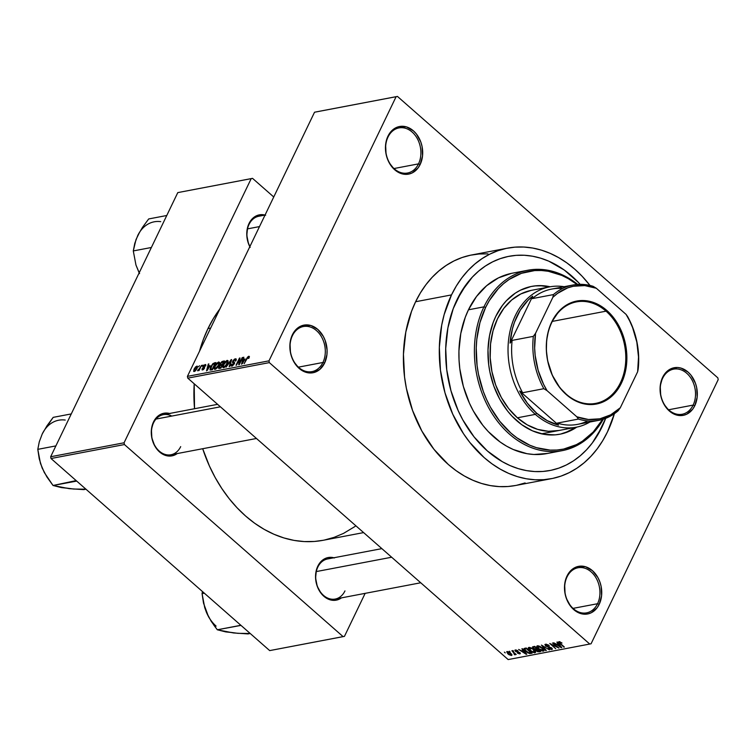 <?xml version="1.0" encoding="UTF-8"?>
<svg xmlns="http://www.w3.org/2000/svg" width="756" height="756" viewBox="0 0 756 756"><rect width="100%" height="100%" fill="white"/><g stroke="black" fill="none" stroke-linecap="round" stroke-linejoin="round"><path stroke-width="1.13" d="M597.552 603.723A22.954 17.426 79.2 0 0 591.164 571.886A22.954 17.426 79.2 0 0 567.038 576.913L567.009 576.015A24.23 18.39 -100.8 0 1 592.477 570.704A24.23 18.39 -100.8 0 1 599.215 604.309L597.552 603.723L573.029 608.382L597.552 603.723A22.954 17.426 -100.8 0 1 586.59 612.87A22.954 17.426 -100.8 0 1 568.191 602.088A22.954 17.426 -100.8 0 1 567.038 576.913A22.954 17.426 -100.8 0 1 578 567.765A22.954 17.426 -100.8 0 1 596.399 578.548A22.954 17.426 -100.8 0 1 597.552 603.723L599.215 604.309L601.578 595.785L601.124 586.41L599.839 581.846L597.92 577.603L592.477 570.704L585.598 566.773L578.34 566.405L571.819 569.646L569.145 572.49L565.488 580.079L564.647 584.539L565.101 593.914L566.376 598.478L570.789 606.482L577.074 612.001L580.627 613.551L587.885 613.919L591.305 612.729L597.079 607.833L599.215 604.309A24.23 18.39 -100.8 0 1 573.747 609.61A24.23 18.39 -100.8 0 1 567.009 576.015L567.038 576.913A22.954 17.426 79.2 0 0 573.426 608.741A22.954 17.426 79.2 0 0 597.552 603.723M322.925 362.483A22.954 17.426 79.2 0 0 316.537 330.655A22.954 17.426 79.2 0 0 292.411 335.683L292.383 334.785A24.23 18.39 -100.8 0 1 317.851 329.474A24.23 18.39 -100.8 0 1 324.589 363.078L322.925 362.483L298.403 367.151L322.925 362.483A22.954 17.426 -100.8 0 1 311.963 371.64A22.954 17.426 -100.8 0 1 293.564 360.858A22.954 17.426 -100.8 0 1 292.411 335.683A22.954 17.426 -100.8 0 1 303.373 326.535A22.954 17.426 -100.8 0 1 321.772 337.318A22.954 17.426 -100.8 0 1 322.925 362.483L324.589 363.078L326.942 354.555L327.074 349.886L325.212 340.616L323.294 336.373L317.851 329.474L310.971 325.543L303.714 325.175L297.193 328.416L294.519 331.26L290.862 338.849L290.02 343.309L290.474 352.683L291.75 357.248L293.668 361.491L299.121 368.38L302.447 370.771L309.648 372.963L313.249 372.689L319.779 369.448L324.589 363.078A24.23 18.39 -100.8 0 1 299.121 368.38A24.23 18.39 -100.8 0 1 292.383 334.785L292.411 335.683A22.954 17.426 79.2 0 0 298.8 367.51A22.954 17.426 79.2 0 0 322.925 362.483M418.512 163.872A22.954 17.426 79.2 0 0 412.124 132.045A22.954 17.426 79.2 0 0 387.998 137.072L387.97 136.165A24.23 18.39 -100.8 0 1 413.438 130.864A24.23 18.39 -100.8 0 1 420.175 164.458L418.512 163.872L393.989 168.541L418.512 163.872A22.954 17.426 -100.8 0 1 407.55 173.02A22.954 17.426 -100.8 0 1 389.151 162.238A22.954 17.426 -100.8 0 1 387.998 137.072A22.954 17.426 -100.8 0 1 398.96 127.915A22.954 17.426 -100.8 0 1 417.359 138.698A22.954 17.426 -100.8 0 1 418.512 163.872L420.175 164.458L422.538 155.944L422.084 146.56L420.808 141.996L416.395 133.992L413.438 130.864L406.558 126.932L399.3 126.554L395.879 127.745L390.105 132.64L386.448 140.238L385.607 144.689L386.061 154.063L387.346 158.628L389.264 162.871L394.708 169.769L401.587 173.7L408.845 174.069L412.266 172.888L418.04 167.983L420.175 164.458A24.23 18.39 -100.8 0 1 394.708 169.769A24.23 18.39 -100.8 0 1 387.97 136.165L387.998 137.072A22.954 17.426 79.2 0 0 394.386 168.9A22.954 17.426 79.2 0 0 418.512 163.872M693.139 405.103A22.954 17.426 79.2 0 0 686.75 373.275A22.954 17.426 79.2 0 0 662.625 378.302L662.596 377.395A24.23 18.39 -100.8 0 1 688.064 372.094A24.23 18.39 -100.8 0 1 694.802 405.688L693.139 405.103L668.616 409.771L693.139 405.103A22.954 17.426 -100.8 0 1 682.177 414.25A22.954 17.426 -100.8 0 1 663.777 403.468A22.954 17.426 -100.8 0 1 662.625 378.302A22.954 17.426 -100.8 0 1 673.596 369.145A22.954 17.426 -100.8 0 1 691.986 379.928A22.954 17.426 -100.8 0 1 693.139 405.103L694.802 405.688L697.164 397.174L696.711 387.79L695.435 383.226L691.022 375.222L688.064 372.094L681.184 368.163L677.537 367.51L670.506 368.975L664.732 373.88L662.596 377.395L660.234 385.919L660.697 395.293L661.972 399.858L663.891 404.101L669.334 410.999L676.214 414.931L683.471 415.299L686.892 414.118L692.666 409.213L694.802 405.688A24.23 18.39 -100.8 0 1 669.334 410.999A24.23 18.39 -100.8 0 1 662.596 377.395L662.625 378.302A22.954 17.426 79.2 0 0 669.013 410.13A22.954 17.426 79.2 0 0 693.139 405.103M334.435 557.928L327.943 557.588L324.882 558.656L319.712 563.04L317.832 567.095A20.403 15.489 79.2 0 0 323.511 595.388A20.403 15.489 79.2 0 0 344.963 590.918A20.403 15.489 -100.8 0 1 335.21 599.054A20.403 15.489 -100.8 0 1 318.862 589.463A20.403 15.489 -100.8 0 1 317.832 567.095L317.803 566.187A21.678 16.452 -100.8 0 1 333.859 557.758M171.763 416.074A20.403 15.489 79.2 0 0 153.562 422.802L153.534 421.895A21.678 16.452 -100.8 0 1 169.59 413.475M265.658 215.224L262.389 214.638L256.104 215.951L250.935 220.336L249.055 224.39A20.403 15.489 79.2 0 0 249.924 246.475A20.403 15.489 -100.8 0 1 249.055 224.39L249.026 223.492A21.678 16.452 -100.8 0 1 265.054 215.054M487.96 253.865L479.162 253.978L470.506 255.197L462.067 257.531L453.94 260.952L446.191 265.432L438.896 270.913L432.13 277.348L425.949 284.681L420.43 292.837L415.611 301.738A117.331 89.057 79.2 0 0 421.508 430.391A117.331 89.057 79.2 0 0 515.526 485.503L551.417 478.671A117.331 89.057 -100.8 0 1 457.399 423.558A117.331 89.057 -100.8 0 1 451.502 294.906L415.611 301.738L411.547 311.302L405.811 332.035L403.449 354.233L404.555 377.046L406.397 388.404L412.578 410.499L421.867 431.043L433.916 449.253L448.261 464.43L456.123 470.686L464.345 475.978L472.85 480.258L481.553 483.471L490.37 485.598L499.225 486.609L508.023 486.505L515.573 485.494M507.55 248.138A117.331 89.057 -100.8 0 1 590.001 285.466L582.243 276.384L574.815 269.221L566.953 262.956L558.731 257.664L550.226 253.392L541.523 250.17L532.706 248.053L523.851 247.032L515.053 247.146L506.397 248.374L497.958 250.708L489.831 254.12L482.082 258.599L474.787 264.08L468.021 270.516L461.84 277.849L456.322 286.004L451.502 294.906A117.331 89.057 -100.8 0 1 507.55 248.138L471.659 254.97A117.331 89.057 79.2 0 0 415.611 301.738L451.502 294.906L444.159 314.6L441.702 325.203L439.34 347.401L440.446 370.213L444.972 392.761L452.75 414.184L463.466 433.66L469.807 442.421L484.152 457.597L492.014 463.853L500.236 469.145L508.741 473.426L517.444 476.639L526.261 478.765L535.116 479.776L543.914 479.673L552.57 478.444L561.009 476.11L569.136 472.689L576.885 468.219L584.18 462.738L590.946 456.293L597.127 448.96L602.645 440.805L607.465 431.903L614.401 413.664A117.331 89.057 -100.8 0 1 607.465 431.903A117.331 89.057 -100.8 0 1 551.417 478.671M219.892 308.92L213.532 318.323L207.976 328.576L210.659 328.066L207.976 328.576A135.192 102.618 79.2 0 0 199.537 351.181M194.197 383.783A135.192 102.618 79.2 0 0 194.538 408.722L194.197 383.783M323.152 540.294L314.449 541.457L304.309 541.579L294.112 540.408L283.954 537.96L273.927 534.256L264.127 529.332L254.649 523.237L245.596 516.017L237.044 507.758L229.068 498.535L221.763 488.433L215.186 477.556L209.412 465.998L202.693 448.714A135.192 102.618 79.2 0 0 323.095 540.304L363.608 532.593M170.166 413.636L163.674 413.296L160.612 414.364L155.443 418.748L153.562 422.802A20.403 15.489 79.2 0 0 159.242 451.096A20.403 15.489 79.2 0 0 180.693 446.626A20.403 15.489 -100.8 0 1 170.941 454.762A20.403 15.489 -100.8 0 1 154.593 445.171A20.403 15.489 -100.8 0 1 153.562 422.802A20.403 15.489 -100.8 0 1 163.315 414.666L217.596 404.337M249.055 224.39A20.403 15.489 -100.8 0 1 258.807 216.254L265.044 215.063M317.832 567.095A20.403 15.489 -100.8 0 1 327.584 558.958L381.865 548.629M457.011 299.745A109.044 82.773 -100.8 0 1 509.1 256.284A109.044 82.773 -100.8 0 1 580.173 284.341L578.51 282.536L580.173 284.341A109.044 82.773 -100.8 0 0 509.1 256.284A109.044 82.773 -100.8 0 0 457.011 299.745L466.622 283.897L472.358 277.083L478.652 271.092L485.428 265.999L492.628 261.85L500.188 258.665L508.032 256.501L516.074 255.358L524.248 255.254L532.47 256.199L540.672 258.174L548.762 261.16L564.307 270.053L578.51 282.536L564.307 270.053L548.762 261.16L540.672 258.174L532.47 256.199L524.248 255.254L516.074 255.358L508.032 256.501L500.188 258.665L492.628 261.85L485.428 265.999L478.652 271.092L472.358 277.083L461.491 291.476L453.231 308.637L457.011 299.745A109.044 82.773 -100.8 0 0 462.492 419.306A109.044 82.773 -100.8 0 0 549.867 470.525A109.044 82.773 -100.8 0 1 462.492 419.306A109.044 82.773 -100.8 0 1 457.011 299.745M605.679 418.323A109.044 82.773 -100.8 0 1 601.956 427.064A109.044 82.773 -100.8 0 1 549.867 470.525A109.044 82.773 -100.8 0 0 601.956 427.064L592.345 442.921L586.609 449.735L580.315 455.717L573.539 460.81L566.338 464.968L558.778 468.144L550.935 470.317L542.893 471.46L534.719 471.555L526.497 470.61L518.295 468.635L510.205 465.649L502.305 461.68L487.355 450.945L474.031 436.845L462.833 419.92L458.164 410.593L450.945 390.691L446.739 369.731L445.709 348.525L447.902 327.896L453.231 308.637L447.902 327.896L445.709 348.525L446.739 369.731L450.945 390.691L458.164 410.593L462.833 419.92L474.031 436.845L487.355 450.945L502.305 461.68L510.205 465.649L518.295 468.635L526.497 470.61L534.719 471.555L542.893 471.46L550.935 470.317L558.778 468.144L566.338 464.968L573.539 460.81L580.315 455.717L586.609 449.735L592.345 442.921L597.476 435.343L605.736 418.181L601.956 427.064A109.044 82.773 -100.8 0 0 605.679 418.323M187.771 378.142L508.164 659.572L589.737 644.046L269.344 362.615L187.771 378.142L187.412 376.375L268.985 360.848L396.106 96.702L314.534 112.228L187.412 376.375L314.534 112.228L397.448 96.428L315.876 111.954L397.448 96.428L717.841 377.858L397.448 96.428L396.106 96.702L268.985 360.848L269.344 362.615L268.985 360.848L187.412 376.375L187.771 378.142L508.164 659.572L589.737 644.046L269.344 362.615L187.771 378.142M510.139 651.955L509.289 651.209L510.139 651.955M513.598 652.778L511.888 650.718L516.197 654.507L514.987 653.997L515.242 654.743L514.411 654.677L513.598 652.778L514.411 654.677L515.138 654.79L514.987 653.997L516.197 654.507L511.888 650.718L513.598 652.778M513.693 651.275L512.851 650.529L513.693 651.275M519.854 653.893L519.788 652.589L515.913 651.237L516.197 649.999L515.942 650.519L518.011 650.944L515.365 649.971L515.497 651.436L515.12 650.037L517.387 650.51L518.011 650.944L515.942 650.519L515.913 651.237L520.204 653.023L519.731 653.912L517.699 653.241L519.334 653.326L519.249 652.674L515.497 651.436L519.363 652.768L519.221 653.354L517.416 653.033L520.336 653.619M523.19 650.453L521.867 648.809L522.415 648.714L526.771 654.223L518.635 649.432L521.394 650.793L523.19 650.453L521.394 650.793L518.635 649.432L526.223 654.327L526.771 654.223L522.415 648.714L521.867 648.809L523.19 650.453L523.417 649.98L523.19 650.453M534.946 652.749L535.503 651.587L534.946 652.749C535.995 652.126 535.626 651.077 533.83 649.621L531.288 647.93L528.86 647.401L531.288 647.93L534.331 650.084L535.617 652.116L534.388 652.778L531.544 651.681L528.529 648.96L528.198 647.93L528.86 647.401L528.283 648.478L529.899 650.453L534.946 652.749L535.569 652.352M543.479 651.124L544.037 649.962L543.479 651.124C544.528 650.5 544.15 649.461 542.354 647.996L539.812 646.314L537.393 645.775L540.049 646.427L543.318 648.932L544.112 650.68L542.591 651.114L539.538 649.706L537.062 647.334L536.732 646.304L537.393 645.775L536.807 646.852L538.423 648.828L543.479 651.124L544.093 650.727M559.034 641.655L559.837 643.621L564.382 647.06L559.591 642.77L559.96 641.75L559.705 642.269L562.01 643.072L559.289 641.636L561.821 642.902L559.534 642.685L563.872 647.164L558.618 641.901M558.193 643.791L556.87 642.156L557.418 642.052L561.774 647.561L553.638 642.77L556.397 644.131L558.193 643.791L556.397 644.131L553.638 642.77L561.226 647.665L561.774 647.561L557.418 642.052L556.87 642.156L558.193 643.791L558.419 643.318L558.193 643.791M557.267 647.155L552.523 642.978L558.977 648.09L551.474 644.433L555.707 648.714L549.782 643.498L557.267 647.155L549.782 643.498L555.707 648.714L551.474 644.433L558.977 648.09L552.523 642.978L557.267 647.155M551.719 649.555L552.192 648.563L551.719 649.555L551.568 647.845L546.144 645.936L546.475 644.225L546.182 644.849L548.998 645.444L545.53 644.225L545.634 646.049L545 644.443L547.996 644.783L549.253 645.662L546.314 644.83L545.69 645.218L546.144 645.936L551.861 648.128L552.343 649.064L551.861 649.517L549.149 648.865L548.818 648.128L551.332 648.837L550.859 647.788L545.634 646.049L551.029 647.93L551.001 648.95L548.383 648.298L552.305 649.215M545.747 650.614L541.447 645.085L549.423 649.905L542.43 645.643L546.295 650.51L545.747 650.614L546.295 650.51L542.43 645.643L549.423 649.905L541.447 645.085L545.747 650.614L545.983 650.122L545.747 650.614M533.112 646.673L533.273 648.506L532.46 646.956L534.728 646.371L540.653 651.577L537.601 651.738L533.273 648.506L535.446 649.65L536.127 650.85L539.047 651.889L540.653 651.577L534.728 646.371L532.413 647.032M524.673 648.279C523.539 648.828 523.889 649.829 525.713 651.285L523.899 648.828L526.195 647.986L532.13 653.203L529.616 653.524L527.546 652.664L525.713 651.285L529.748 653.534L532.13 653.203L526.195 647.986L523.946 648.676M511.491 655.48L511.906 654.62L511.491 655.48L510.706 653.241L507.021 651.559L507.862 653.836L506.709 651.672L508.958 652.012L511.717 654.299L511.396 655.499L508.92 654.649L507.862 653.836L511.954 655.197M505.244 652.882L504.394 652.135L505.244 652.882M198.478 366.821L199.489 365.706L198.478 366.821M199.745 368.106L201.559 365.309L199.055 370.516L198.535 370.62L198.932 369.788L197.647 370.799L199.745 368.106L197.514 370.648L198.932 369.788L198.535 370.62L199.055 370.516L201.559 365.309L199.745 368.106M202.032 366.15L203.043 365.025L202.032 366.15M203.099 366.462L204.895 364.609L205.708 364.609L205.812 365.365L205.056 366.159L205.046 365.299L203.884 365.895L203.581 366.679L204.602 367.917L203.638 369.363L202.164 369.92L202.098 368.673L202.929 369.193L203.95 368.304L202.882 367.558L203.099 366.462L203.903 368.427L202.929 369.193L202.098 368.673L202.589 369.93L204.47 368.219L203.676 366.235L204.763 365.29L205.056 366.159L205.623 365.97L205.159 364.534L205.849 365.139L205.159 364.534L203.099 366.462L204.63 367.813L203.099 366.462M210.073 365.63L206.52 370.875L208.306 364.023L208.854 363.92L208.278 365.97L210.073 365.63L208.278 365.97L208.854 363.92L208.306 364.023L206.52 370.875L210.073 365.63M218.664 361.963L219.552 362.407L219.438 363.91L217.095 367.992L214.676 369.325L214.25 367.728L216.112 363.986L218.664 361.963L216.651 363.343L214.893 366.017C213.853 368.021 213.929 369.126 215.12 369.325L218.938 365.167L219.609 362.804L218.664 361.963L219.609 362.804M227.187 360.347L228.085 360.782L227.972 362.294L225.628 366.367L223.209 367.7L222.784 366.102L224.645 362.37L227.187 360.347L225.175 361.727L223.426 364.392C222.377 366.395 222.453 367.501 223.653 367.7L227.471 363.541L228.142 361.188L227.187 360.347L228.142 361.188M248.403 357.068L248.318 358.438L248.885 358.25L249.404 356.577L248.837 356.227L249.404 356.577L248.885 358.25L248.318 358.438L248.63 357.106L247.77 357.484L244.16 363.712L247.439 357.238L248.837 356.227L246.503 358.845L244.16 363.712L247.59 357.711L248.403 357.068L249.168 357.579M245.067 358.968L241.523 364.212L243.309 357.361L243.857 357.257L243.271 359.317L245.067 358.968L243.271 359.317L243.857 357.257L243.309 357.361L241.523 364.212L245.067 358.968M239.444 363.305L242.723 357.475L239.274 364.638L238.716 364.742L239.293 359.421L236.524 365.167L239.454 358.098L240.011 357.985L239.444 363.305L240.011 357.985L239.454 358.098L236.004 365.261L239.293 359.421L238.716 364.742L239.274 364.638L242.203 357.569L239.444 363.305M232.281 365.299L231.922 364.099L231.355 364.288L231.894 366.131L234.313 363.882L233.878 362.181L234.596 362.804L233.245 361.066L234.889 359.639L235.324 361.075L235.891 360.886L235.333 358.798L232.716 361.179L233.084 361.51L232.933 360.773L234.634 359.043L236.165 358.996L235.891 360.886L235.324 361.075L235.125 359.62L233.377 360.81L233.103 361.812L234.464 362.445L234.558 363.201L232.546 365.885L231.034 365.724L231.355 364.288L231.922 364.099L231.705 365.044L232.281 365.299L233.887 363.768L233.963 363.173L232.479 362.511L232.716 361.179L232.687 362.738L233.991 363.258L231.799 365.233L232.546 365.885M226.044 367.161L231.629 359.582L229.72 366.462L229.181 366.556L231.005 360.461L226.044 367.161L231.005 360.461L229.181 366.556L229.72 366.462L231.128 359.676L231.516 360.017L231.128 359.676L226.044 367.161M220.204 363.674L221.905 361.595L224.4 360.962L220.95 368.125L218.522 368.153L220.204 363.674L220.062 365.29L218.777 366.906L219.344 368.437L220.95 368.125L224.4 360.962L222.793 361.264L223.823 362.171L222.793 361.264L220.204 363.674M210.65 366.868L212.975 363.551L215.876 362.587L212.427 369.75L209.988 369.873L210.527 367.114L210.215 370.053L212.427 369.75L215.876 362.587L214.354 362.871L215.328 363.73L214.354 362.871L210.65 366.868M194.056 369.155L195.587 366.877L197.382 366.254L197.08 368.323L195.454 370.78L193.668 371.394L194.056 369.155L194.226 371.527L196.976 368.55L196.825 366.121L197.543 366.755L196.825 366.121L194.056 369.155M591.079 643.772L718.2 379.625L591.079 643.772L589.737 644.046L591.079 643.772M273.748 196.985L252.532 178.359L177.783 192.61L50.661 456.747L124.069 442.78L251.19 178.633L177.783 192.61L252.532 178.359L273.748 196.985M343.111 636.637L124.428 444.547L51.011 458.514L269.694 650.604L343.111 636.637L124.428 444.547L124.069 442.78L251.19 178.633L252.532 178.359L177.783 192.61L50.661 456.747L124.069 442.78L124.428 444.547L51.011 458.514L50.661 456.747L51.011 458.514L269.694 650.604L344.452 636.354L365.148 593.356L344.452 636.354L343.111 636.637M249.82 246.702A21.678 16.452 -100.8 0 1 249.026 223.492L247.666 227.131L246.796 235.286L248.459 243.583L250.179 247.382M153.534 421.895L151.427 429.521L151.833 437.913L154.687 445.794L156.917 449.159L162.54 454.101L165.725 455.481L172.207 455.811L177.225 453.562A21.678 16.452 -100.8 0 1 156.539 448.667A21.678 16.452 -100.8 0 1 153.534 421.895M317.803 566.187L316.443 569.826L315.573 577.99L317.246 586.287L321.187 593.451L323.833 596.257L329.985 599.773L336.477 600.103L341.495 597.854A21.678 16.452 -100.8 0 1 320.809 592.959A21.678 16.452 -100.8 0 1 317.803 566.187M219.845 308.977A135.192 102.618 79.2 0 0 207.976 328.576L203.288 339.595L199.508 351.266M324.428 540.039L334.143 537.346L343.507 533.405L355.103 526.422M717.841 377.858L718.2 379.625L717.841 377.858M516.679 485.276L525.118 482.942M249.404 356.577L248.837 356.227M243.99 359.941L243.271 359.317L243.99 359.941M244.49 359.847L242.374 363.655L243.045 360.121L244.774 360.092L243.045 360.121L242.109 363.419L244.49 359.847M239.813 359.875L239.293 359.421L239.813 359.875M239.954 358.533L239.454 358.098L239.954 358.533M236.08 358.902L235.333 358.798L236.288 359.629L235.333 358.798M234.889 359.639L235.428 359.733M234.436 362.417L233.245 361.066M231.194 366.027L231.894 366.131M233.406 362.937L233.991 363.258M222.954 367.567L223.653 367.7M224.05 366.858L223.37 365.895L223.852 366.877L225.364 366.046L227.509 361.916L226.791 361.179L227.282 363.92L224.05 366.858L224.551 367.303L223.37 365.895L223.927 364.316L226.791 361.179L228.057 361.935M218.645 368.361L219.344 368.437M219.93 367.558L220.837 367.388L222.198 365.535L220.062 365.29L221.867 365.243L221.168 367.681L219.93 367.558L220.648 368.181L219.353 366.688L220.317 365.602L219.174 367.18L219.93 367.558L219.353 366.688M221.243 364.6L222.273 364.411L223.483 361.897L221.47 362.53L220.535 364.09L221.035 364.638L220.724 363.57L221.801 362.294L223.814 362.19L222.604 364.704L221.243 364.6L222.236 365.469L220.61 364.572L221.47 365.328M214.421 369.193L215.12 369.325M218.267 362.804L218.758 365.545L218.9 363.06L217.86 362.946L214.893 366.017L214.846 367.52L215.403 365.942L218.267 362.804L219.533 363.56M215.517 368.484L218.427 365.252L215.517 368.484L216.027 368.928L214.846 367.52M210.716 369.183L212.313 369.013L214.95 363.523L212.644 369.306L211.387 369.183L212.105 369.807L210.669 369.145L212.209 364.987L214.014 363.693L215.28 363.806L213.343 363.92L211.907 365.431L210.546 368.493L211.548 369.92M208.987 366.603L208.278 365.97L208.987 366.603M209.488 366.499L207.371 370.308L208.051 366.783L209.771 366.745L208.051 366.783L207.116 370.081L209.488 366.499M205.708 364.609L205.159 364.534M204.763 365.29L205.056 366.159M204.545 367.123L203.581 366.679M202.032 369.854L202.589 369.93M202.57 369.079L202.098 368.673L202.57 369.079M202.929 369.193L202.665 368.484M204.375 368.408L202.939 367.614M198.526 370.317L198.015 369.873L198.526 370.317M197.344 366.216L196.825 366.121M193.706 371.432L194.226 371.527M194.594 370.771L196.116 369.278L196.825 366.991L195.889 367.18L194.594 369.004L194.594 370.771L194.594 369.004L196.456 366.868L196.777 368.937L194.594 370.771L195.02 371.149L194.283 370.714L194.878 371.243M196.456 366.868L197.401 367.492M226.791 361.179L224.759 362.88L223.37 365.895M559.591 642.77L559.705 642.269M561.462 647.174L561.226 647.665L561.462 647.174M558.712 644.433L560.839 647.079L561.047 646.645L560.839 647.079L557.267 644.707L557.663 643.895L557.267 644.707L558.939 643.97L557.267 644.707L560.839 647.079L558.712 644.433M546.144 645.936L546.182 644.849M551.029 647.93L551.001 648.95M549.281 646.749L549.045 647.24L549.281 646.749M548.072 646.645L547.835 647.136L548.072 646.645M545.53 644.225L544.878 644.603M538.622 648.431L538.366 645.804L538.092 646.389L541.825 648.09L542.78 650.519L538.962 648.742L542.959 650.462L543.271 649.867L542.014 647.712L538.187 646.371L537.601 647.013L538.584 648.393M537.327 645.794L536.807 646.852L537.327 645.794M537.393 645.775L536.807 646.852M543.668 649.357L542.78 650.519M538.074 645.756L538.092 646.389M536.543 650.661L539.444 651.067L539.047 651.889L539.633 650.68L538.537 651.237L536.543 650.661L536.212 649.848L537.242 648.572L536.694 649.697L537.677 649.508L539.444 651.067L537.856 649.12L536.146 649.914L536.543 650.661L536.212 649.848M535.692 649.139L535.446 649.65L535.692 649.139M533.745 646.55L533.254 647.637L534.303 648.78L536.977 648.903L534.898 647.079L537.166 648.516L535.957 649.102L533.793 648.402L533.774 646.55L533.339 647.448L534.19 646.465L533.802 647.287L535.087 646.682L533.339 647.448M528.794 647.419L528.283 648.478L528.794 647.419M528.86 647.401L528.283 648.478M533.301 649.716L534.246 652.135L531.997 651.502L530.438 650.368L529.843 647.429L529.559 648.005L533.49 649.328L530.221 648.015L529.087 648.355L530.438 650.368L533.178 652.031L534.757 651.644L533.301 649.716M535.135 650.973L534.246 652.135M529.54 647.382L529.559 648.005M531.203 652.381L530.674 653.477L531.203 652.381M530.079 652.853L529.748 653.534L530.079 652.853M524.995 649.886L528.321 652.636L530.92 652.693L526.374 648.695L531.109 652.305L529.143 652.9L526.242 651.199L524.995 649.886L525.826 648.062L525.439 648.875L526.554 648.308L524.9 649.073L524.995 649.886L525.439 648.875M526.46 653.836L526.223 654.327L526.46 653.836M523.71 651.096L525.836 653.742L526.044 653.307L525.836 653.742L522.264 651.37L522.661 650.557L522.264 651.37L523.936 650.632L522.264 651.37L525.836 653.742L523.71 651.096M515.913 651.237L515.942 650.519M519.363 652.768L519.221 653.354M518.276 651.804L518.002 652.381L518.276 651.804M515.365 649.971L514.864 650.255M515.138 654.79L514.987 653.997M515.006 653.458L514.411 654.677L515.006 653.458M514.382 653.571L514.401 654.11M511.5 654.034L510.895 654.942L510.187 653.345L510.895 654.942L508.334 653.694L507.871 651.596L507.626 652.097L510.376 652.967L507.626 652.097M507.711 651.568L507.852 653.231L510.895 654.942M559.459 434.294A75.25 57.116 79.2 0 0 575.996 427.253L565.195 432.734M576.819 427.093A75.25 57.116 -100.8 0 1 559.865 434.218A75.25 57.116 -100.8 0 1 499.574 398.875A75.25 57.116 -100.8 0 1 495.785 316.377L502.419 305.433L506.378 300.727L515.394 293.082L520.364 290.219L530.995 286.524L536.543 285.74L542.184 285.673L550.113 286.779A75.25 57.116 -100.8 0 0 531.733 286.382A75.25 57.116 -100.8 0 0 495.785 316.377L493.177 322.51L489.501 335.796L487.989 350.037L488.697 364.666L489.879 371.952L493.838 386.118L499.801 399.3L507.531 410.971L511.963 416.112L521.772 424.721L532.498 430.854L543.734 434.284L555.055 434.861L560.602 434.076L571.224 430.381L576.819 427.093M483.953 306.851L485.617 307.437A90.55 68.73 -100.8 0 1 576.989 284.473L568.37 278.699L561.803 275.401L548.28 271.272L541.447 270.497L534.662 270.572L521.47 273.322L509.213 279.418L503.581 283.642L498.365 288.612L489.34 300.567L485.617 307.437L479.947 322.632L476.809 339.283L476.233 347.949L477.083 365.554L478.51 374.324L483.273 391.372L486.58 399.489L490.446 407.229L499.744 421.281L510.81 432.99L516.877 437.818L529.786 445.208L536.505 447.684L550.141 450.113L556.936 450.028L563.617 449.083L576.403 444.641L582.385 441.192L593.233 431.988L602.655 419.372A90.55 68.73 -100.8 0 1 508.193 430.589A90.55 68.73 -100.8 0 1 485.617 307.437L483.953 306.851A91.826 69.703 -100.8 0 1 527.811 270.251A91.826 69.703 -100.8 0 1 577.697 284.426A91.826 69.703 79.2 0 0 483.953 306.851L468.455 309.799L483.953 306.851A91.826 69.703 79.2 0 0 507.361 432.224A91.826 69.703 79.2 0 0 603.345 419.155A91.826 69.703 -100.8 0 1 562.152 450.661A91.826 69.703 -100.8 0 1 488.574 407.531A91.826 69.703 -100.8 0 1 483.953 306.851M527.811 270.251L512.313 273.2A91.826 69.703 79.2 0 0 468.455 309.799L476.545 296.446L486.675 285.673L498.45 277.877L511.415 273.379M558.334 430.618A71.423 54.215 -100.8 0 1 501.105 397.07A71.423 54.215 -100.8 0 1 497.514 318.767A71.423 54.215 -100.8 0 1 531.629 290.295L549.574 286.883A71.423 54.215 -100.8 0 1 564.156 286.704A71.423 54.215 79.2 0 0 510.083 330.967A71.423 54.215 79.2 0 0 535.333 414.373L536.647 413.192A70.147 53.241 -100.8 0 1 519.684 391.013L522.632 392.733A68.872 52.277 -100.8 0 1 512.124 340.389L510.073 343.12A70.147 53.241 -100.8 0 1 532.649 296.201L532.224 298.62A68.872 52.277 -100.8 0 1 562.568 288.518M547.552 453.439L533.887 454.479L526.96 453.685L513.248 449.508L506.596 446.163L500.16 442.024L488.196 431.515L482.782 425.25L473.35 410.999L469.429 403.146L463.343 386.382L459.799 368.73L459.034 359.79L458.939 350.878L460.782 333.509L465.271 317.284L468.455 309.799A91.826 69.703 79.2 0 0 473.076 410.48A91.826 69.703 79.2 0 0 546.654 453.619L562.152 450.661M531.317 286.458A75.25 57.116 79.2 0 1 549.291 286.93L541.372 285.825L535.73 285.9M559.034 430.476L548.412 431.289L537.658 429.38L527.178 424.825L517.387 417.794L508.656 408.552L501.322 397.467L495.671 384.965L491.91 371.517L490.181 357.645L490.568 343.876L493.044 330.75L497.514 318.767L503.808 308.382L511.689 300L520.846 293.933L530.929 290.436M225.893 631.704L237.979 633.339L250.208 633.49L247.93 633.925L233.519 632.952L217.303 629.776L240.512 625.477A39.605 30.06 -100.8 0 1 239.964 624.995L239.917 624.456L240.143 625.429L217.303 629.776L211.179 621.252L206.426 612.322A34.502 26.186 79.2 0 0 216.103 626.11M232.82 632.649L225.723 631.903L217.303 629.776L214.033 625.382L208.609 616.905L204.734 607.72L202.069 593.64L204.347 593.205L202.069 593.64L202.447 591.542L202.069 593.64L203.515 603.108L208.344 616.291M240.512 625.477L241.117 625.495L240.512 625.477A39.605 30.06 79.2 0 1 239.964 624.995L240.512 625.477M204.895 608.126L206.426 612.322M391.655 557.229L316.291 571.574L391.655 557.229M220.412 406.813L155.972 419.079L220.412 406.813M247.514 228.87L259.497 226.592L247.514 228.87M566.14 394.093A51.654 39.208 79.2 0 0 620.421 382.791A51.654 39.208 79.2 0 0 606.047 311.17L606.832 310.461A52.419 39.785 -100.8 0 1 621.423 383.141A52.419 39.785 -100.8 0 1 566.329 394.613L566.14 394.093A51.654 39.208 -100.8 0 1 546.777 340.313A51.654 39.208 -100.8 0 1 576.441 301.89A51.654 39.208 -100.8 0 1 606.047 311.17A51.654 39.208 -100.8 0 1 625.41 364.95A51.654 39.208 -100.8 0 1 595.747 403.373A51.654 39.208 -100.8 0 1 566.14 394.093L559.922 387.837L552.305 375.222L547.627 360.659L546.371 350.472L546.645 340.37L548.469 330.741L551.748 321.943L559.128 311.047L565.403 305.717L572.5 302.192L576.27 301.153L584.067 300.548L588.017 301.001L595.851 303.392L603.326 307.664L613.239 317.236L618.625 325.373L622.774 334.558L625.533 344.424L626.8 354.602L625.798 369.608L621.423 383.141L614.042 394.037L607.758 399.366L604.299 401.36L600.661 402.891L593.025 404.479L589.104 404.526L581.203 403.128L573.52 399.782L566.329 394.613A52.419 39.785 -100.8 0 1 551.748 321.943A52.419 39.785 -100.8 0 1 606.832 310.461L606.047 311.17L552.305 321.394L606.047 311.17A51.654 39.208 79.2 0 0 551.767 322.481A51.654 39.208 79.2 0 0 566.14 394.093M587.762 420.912A68.872 52.277 -100.8 0 1 557.21 423.105L558.533 425.137A70.147 53.241 -100.8 0 1 536.647 413.192L547.202 420.629L558.533 425.137L519.684 391.013L527.329 403.175L536.647 413.192L535.333 414.373A71.423 54.215 79.2 0 0 589.907 422.009A71.423 54.215 -100.8 0 1 576.28 427.206A71.423 54.215 -100.8 0 1 535.333 414.373L517.387 417.794L535.333 414.373A71.423 54.215 -100.8 0 1 508.561 340.011A71.423 54.215 -100.8 0 1 549.574 286.883M510.073 343.12L532.649 296.201L528.104 300.208L520.298 310.14L514.486 322.207L512.417 328.879L510.073 343.12L532.649 296.201L532.224 298.62L553.439 294.585L552.863 297.316L535.541 333.311L533.339 336.354L512.124 340.389L510.073 343.12M598.648 420.355L577.433 424.39A68.872 52.277 79.2 0 1 557.21 423.105L578.416 419.07L576.847 416.821A67.596 51.304 -100.8 0 0 620.298 407.767L618.096 410.801A68.872 52.277 -100.8 0 1 598.648 420.355A68.872 52.277 -100.8 0 1 578.416 419.07A68.872 52.277 79.2 0 0 618.096 410.801L620.298 407.767L637.629 371.772A67.596 51.304 -100.8 0 0 626.119 314.439L627.688 316.688L626.119 314.439L596.323 288.263L593.12 286.316A68.872 52.277 79.2 0 0 553.439 294.585A68.872 52.277 -100.8 0 1 572.887 285.04A68.872 52.277 -100.8 0 1 593.12 286.316L596.323 288.263L584.757 285.598L573.284 286.269L567.756 287.847L557.484 293.413L552.863 297.316L535.541 333.311L534.653 348.043L535.182 355.547L538.149 370.336L543.536 384.237L547.051 390.644L576.847 416.821L578.416 419.07L557.21 423.105L558.533 425.137L519.684 391.013L522.632 392.733L543.847 388.697L547.051 390.644L576.847 416.821L588.414 419.485L599.886 418.815L610.697 414.836L620.298 407.767L637.629 371.772L638.196 369.041A68.872 52.277 79.2 0 0 627.688 316.688A68.872 52.277 -100.8 0 1 638.196 369.041L637.629 371.772L638.518 357.03L636.817 342.071L632.611 327.631L629.635 320.837L626.119 314.439L596.323 288.263A67.596 51.304 -100.8 0 0 552.863 297.316L553.439 294.585L532.224 298.62A68.872 52.277 79.2 0 1 551.682 289.075L572.887 285.04M512.124 340.389A68.872 52.277 79.2 0 0 522.632 392.733L543.847 388.697A68.872 52.277 -100.8 0 1 533.339 336.354L512.124 340.389M533.339 336.354A68.872 52.277 79.2 0 0 543.847 388.697L547.051 390.644A67.596 51.304 -100.8 0 1 535.541 333.311L533.339 336.354M61.623 487.412L73.719 489.047L85.938 489.198L83.661 489.633L69.25 488.659L53.033 485.484L75.694 480.703A39.605 30.06 79.2 0 0 75.969 480.948L75.969 480.948A39.605 30.06 -100.8 0 1 75.694 480.703L76.243 481.185A39.605 30.06 -100.8 0 1 75.969 480.948A39.605 30.06 79.2 0 0 76.243 481.185L53.033 485.484L46.91 476.96L42.156 468.03L39.246 458.816L37.8 449.347L39.284 441.816L42.232 433.972L47.004 425.77L53.194 417.359L71.272 413.919L53.194 417.359L44.169 430.533M55.878 445.908L37.8 449.347L55.878 445.908M40.626 463.834L44.075 471.999M65.243 420.062A34.502 26.186 79.2 0 0 42.232 433.972L39.284 441.816L37.8 449.347L40.465 463.437L44.349 472.613L53.033 485.484L61.453 487.611L68.55 488.357M166.755 215.507L148.686 218.947L166.755 215.507M136.118 265.422L139.151 272.878L135.957 265.025L133.292 250.935L151.37 247.495L133.292 250.935L134.766 243.404L137.724 235.56L142.497 227.358L148.686 218.947L142.497 227.358L137.715 235.57M139.662 232.12L136.004 239.576L133.292 250.935L135.957 265.025L139.567 273.587M160.735 221.65A34.502 26.186 79.2 0 0 137.724 235.56M235.437 359.743L236.118 360.338M233.188 361.935L234.568 363.154M233.916 363.126L234.445 363.589M223.54 366.764L224.315 367.444M219.249 367.567L220.081 368.295M215.006 368.389L215.791 369.07M205.112 365.337L205.67 365.828M202.617 369.145L203.222 369.684M559.497 642.402L559.827 641.712M545.719 645.104L546.153 644.188M551.445 648.705L551.767 648.034M536.136 649.943L536.599 648.979M524.796 649.196L525.297 648.166M515.63 650.689L515.979 649.962M519.561 653.175L519.826 652.617M514.543 654.006L514.874 653.335M559.053 434.379L559.865 434.218M530.91 286.533L531.733 286.382M335.21 599.054L420.733 582.772M256.464 438.48L170.941 454.762M541.485 433.821L576.28 427.206"/></g></svg>

